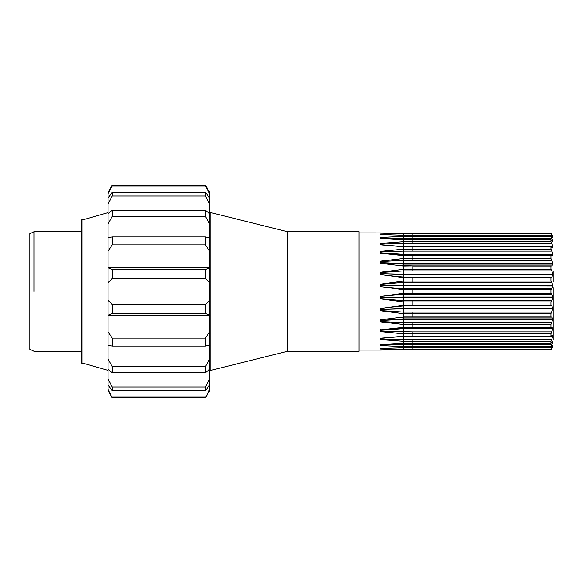 <?xml version="1.0" encoding="UTF-8"?>
<svg xmlns="http://www.w3.org/2000/svg" width="583" height="583" viewBox="0 0 583 583"><rect width="100%" height="100%" fill="white"/><g stroke="black" fill="none" stroke-linecap="round" stroke-linejoin="round"><path stroke-width="0.87" d="M112.235 216.366L108.037 223.916L108.037 213.691L112.235 210.244L112.235 216.366L205.427 216.366L205.427 210.244L209.625 213.691L209.625 223.916L205.427 216.366M112.228 195.99L108.037 204.028L108.037 197.965L112.22 192.361L112.228 195.99L205.435 195.99L205.442 192.361L209.625 197.965L209.625 213.691L209.625 212.613L210.82 212.613L287.317 231.67L359.033 231.67L359.033 351.33L287.317 351.33L287.317 231.67M82.932 219.784L81.737 219.784L81.737 363.216L82.932 363.216L82.932 219.784L108.037 212.613L108.037 213.691L108.037 204.028M112.235 210.244L205.427 210.244M209.625 204.028L205.435 195.99M112.22 192.361L205.442 192.361M209.625 193.614L205.449 185.955L205.449 185.212L209.625 192.361L209.625 197.965M209.625 389.378L209.625 390.632L205.449 397.788L209.625 389.378L209.625 385.028L205.435 390.639L205.427 387.01L209.625 378.965L209.625 385.028M209.625 314.82L209.625 378.965M209.625 315.206L108.037 315.469L108.037 300.311L112.249 304.537L112.249 313.45L205.413 313.45L205.413 304.537L209.625 300.311L209.625 315.206L205.413 313.45M209.625 223.916L209.625 300.311M112.242 244.889L108.037 251.12L108.037 237.842L112.242 236.946L112.242 244.889L205.413 244.889L209.625 251.12L209.625 268.18M112.242 372.756L108.037 369.301L108.037 359.077L112.242 366.634L112.242 372.756L205.42 372.756L209.625 369.301L209.625 370.387L210.82 370.387L210.82 212.613M205.413 244.889L205.42 236.946L209.625 237.842M209.625 282.689L205.413 278.463L205.413 269.55L209.625 267.794M209.625 345.158L205.413 346.054L205.413 338.111L209.625 331.873M205.42 372.756L205.42 366.634L209.625 359.077M112.213 185.955L108.037 193.614L108.037 192.361L112.213 185.212L112.213 185.955L205.449 185.955M112.213 185.212L205.449 185.212M112.213 397.788L108.037 390.632L108.037 389.378L112.213 397.788L205.449 397.788M112.22 397.045L205.442 397.045M112.228 390.639L108.037 385.028L108.037 378.965L112.235 387.01L112.228 390.639L205.435 390.639M112.235 387.01L205.427 387.01M112.242 366.634L205.42 366.634M112.249 346.054L108.037 345.158L108.037 331.873L112.249 338.111L112.249 346.054L205.413 346.054M112.249 338.111L205.413 338.111M112.249 304.537L205.413 304.537M112.249 313.45L108.037 315.206L108.037 314.82M112.249 278.463L108.037 282.689L108.037 267.794L112.249 269.55L112.249 278.463L205.413 278.463M112.249 269.55L205.413 269.55M112.242 236.946L205.42 236.946M108.037 197.965L108.037 193.614M108.037 389.378L108.037 385.028M108.037 378.965L108.037 369.301L108.037 370.387L82.932 363.216M108.037 359.077L108.037 345.158L108.037 359.077M108.037 331.873L108.037 315.206M108.037 300.311L108.037 282.689M108.037 267.794L108.037 251.12L108.037 267.794L209.625 267.531M108.037 237.842L108.037 223.916L108.037 237.842M383.585 286.974L403.254 288.767L412.815 288.767L412.815 289.707L403.254 289.707L380.546 286.61L380.546 284.227L403.254 281.079L403.254 300.639L380.546 298.802L403.254 301.921L380.546 298.853L380.546 296.477L403.254 293.293L385.093 295.887M389.641 275.686L403.254 277.02L412.815 277.02L412.815 277.566L403.254 277.566L380.546 274.578L380.546 272.297L403.254 269.317L403.254 281.079L380.546 284.147M398.714 265.447L412.815 265.899L403.254 266.045L380.546 263.283L380.546 261.213L403.254 258.524L403.254 269.317L380.546 272.217M412.815 255.624L412.815 260.317L551.897 260.317L550.906 258.524L550.913 255.624L403.254 255.624L403.254 258.524L380.546 261.14M403.254 255.624L380.546 253.219L380.546 251.441L403.254 249.174L380.546 251.382M412.815 246.777L412.815 251.105L551.904 251.105L550.913 249.174L550.913 246.777L403.254 246.777L403.254 251.105L380.546 251.958M403.254 246.777L380.546 244.838L380.546 243.432L403.254 241.675L380.546 243.381M412.815 239.883L412.815 243.665L551.912 243.665L550.92 241.675L550.92 239.883L403.254 239.883L380.546 238.491L380.546 237.514L403.254 236.355L403.254 243.665L380.546 244.044M550.935 235.248L403.254 235.248L403.254 236.355L550.928 236.355L550.935 235.248L552.881 237.536L550.95 233.069L403.254 233.069L403.254 235.284M403.254 235.248L380.546 234.461L380.546 233.958L403.254 233.44L550.935 233.44M380.546 232.916L359.033 232.909M395.682 236.734L380.546 237.478M390.421 275.766L402.7 277.493M385.093 287.113L402.583 289.605M380.546 310.703L403.254 313.683L380.546 310.783L380.546 308.509L403.254 305.434L389.735 307.299M380.546 321.787L403.254 324.476L380.546 321.86L380.546 319.79L398.743 317.553M380.546 331.559L403.254 333.826L403.254 336.223L380.546 338.213L380.546 339.619L403.254 341.325L403.254 344.691L380.546 344.91M380.546 339.568L403.254 341.325L403.254 339.335L380.546 339.08M380.546 345.486L395.704 346.258M412.815 347.716L412.815 349.931L380.546 350.077L403.254 349.931L403.254 349.56L380.546 349.057L380.546 348.561L403.254 347.752L403.254 346.645L380.546 345.522L380.546 344.546L403.254 343.117L550.92 343.117L550.92 341.325L552.866 336.318L551.904 335.546L550.913 336.223L550.913 333.826L552.859 328.63L551.897 327.107L550.906 327.376L550.906 324.476L552.852 319.316L551.89 317.101L550.906 316.955L550.899 313.683L552.852 308.793L551.89 305.98L550.899 305.434L550.899 301.921L551.89 300.639L552.852 297.512L551.89 294.233L550.899 293.293L550.899 289.707L551.89 288.767L552.852 285.969L551.89 282.361L550.899 281.079L550.899 277.566L551.89 277.02L552.852 274.666L551.89 270.884L550.906 269.317L550.906 266.045L551.897 265.899L552.852 264.099L551.897 260.317M403.254 327.107L403.254 333.826L380.546 331.618L380.546 329.84L403.254 327.376L403.254 322.683L380.546 321.539M403.254 301.921L412.815 301.921L412.815 300.639L403.254 300.639L403.254 317.101L398.371 317.604M550.899 289.707L412.815 289.707L412.815 294.233L403.254 294.233L382.47 296.23M552.852 297.031L403.254 297.031L380.546 297.534M552.852 297.512L380.546 297.687M550.899 301.921L412.815 301.921L412.815 305.98L403.254 305.98L388.774 307.46M552.852 308.334L403.254 308.334L380.546 309.369M552.852 308.793L403.254 308.793L380.546 309.515M403.254 313.683L412.815 313.683L412.815 312.116L403.254 312.116L380.546 310.586M550.899 313.683L412.815 313.683L412.815 317.101L403.254 317.101L403.254 318.901L380.546 320.417M552.852 318.901L403.254 318.901L403.254 319.316L380.546 320.555M552.852 319.316L403.254 319.316L403.254 322.683L412.815 322.683L412.815 324.476L403.254 324.476M380.546 329.359L380.546 330.211L403.254 328.265L552.859 328.265M552.859 328.63L403.254 328.63L380.546 330.328M403.254 333.826L412.815 333.826L412.815 331.895L380.546 331.18M384.758 337.885L380.546 338.308M552.866 336.318L403.254 336.318L380.546 338.402M403.254 336.318L403.254 339.335L412.815 339.335L412.815 341.325L403.254 341.325M403.254 347.752L412.815 347.752L412.815 344.691L403.254 344.691L403.254 346.645L550.928 346.645L552.866 341.849L550.92 343.117M552.567 345.559L550.935 349.931L551.926 348.291L550.935 349.931L412.815 349.931L550.935 349.931M551.926 348.291L552.888 346.717L551.926 348.291M553.85 281.939L553.85 271.248M553.85 287.594L553.85 339.7L553.85 287.594M553.85 308.203L553.85 305.805M551.933 234.709L552.888 236.283L551.926 234.709M412.815 235.248L412.815 238.309L551.919 238.309L550.928 236.355M551.919 238.309L552.677 241.471M552.137 241.151L552.873 241.151L550.92 239.883M551.912 243.665L552.866 246.682L551.904 247.454L552.444 247.666M550.913 246.777L551.904 247.454M551.904 251.105L552.859 254.37L552.13 255.93M550.913 255.624L551.897 255.893M551.904 335.546L552.436 335.334M552.677 341.529L552.866 341.849L552.13 341.849M552.822 345.384L550.928 347.752L550.928 346.645M403.254 347.716L403.254 349.56L550.935 349.56M390.421 307.234L389.641 307.314M412.815 238.309L380.546 238.199M412.815 243.665L403.254 243.665L403.254 246.682L380.546 244.678M383.665 245.064L380.546 244.758M412.815 251.105L403.254 251.105L403.254 254.735L380.546 252.876L380.546 253.692M552.859 254.37L403.254 254.37L380.546 252.767M552.859 254.735L403.254 254.735L403.254 255.893M412.815 260.317L403.254 260.317L380.546 261.599M552.852 263.684L403.254 263.684L380.546 262.554M552.852 264.099L403.254 264.099L380.546 262.685M550.906 266.045L412.815 266.045L412.815 270.884L403.254 270.884L380.546 272.545M552.852 274.207L403.254 274.207L380.546 273.602M552.852 274.666L403.254 274.666L380.546 273.748M550.899 277.566L412.815 277.566L412.815 282.361L403.254 282.361L380.546 284.329M552.852 285.488L380.546 285.437M552.852 285.969L380.546 285.59M412.815 349.931L403.254 349.931M550.913 333.826L412.815 333.826L412.815 336.223L403.254 336.223M550.906 324.476L412.815 324.476L412.815 327.376L403.254 327.376M550.906 316.955L403.254 316.955M550.899 305.434L403.254 305.434M550.899 293.293L403.254 293.293M550.899 281.079L403.254 281.079M550.906 269.317L403.254 269.317M550.906 258.524L403.254 258.524M550.913 249.174L403.254 249.174M550.92 241.675L403.254 241.675M412.815 327.376L550.906 327.376M412.815 336.223L550.913 336.223M412.815 343.117L412.815 341.325L550.92 341.325M412.815 347.752L550.928 347.752M33.931 291.5L33.931 231.743L33.931 291.5M81.737 231.743L33.931 231.743L29.15 234.133L29.15 348.867L33.931 351.257L81.737 351.257M550.95 347.716L551.919 347.716M552.866 246.682L403.254 246.682M412.815 233.069L412.815 235.284M550.957 235.284L551.926 235.284M551.941 240.954L552.873 240.954M551.197 246.966L552.866 246.966M412.815 265.899L551.897 265.899M412.815 270.884L551.89 270.884M412.815 277.02L551.89 277.02M412.815 282.361L551.89 282.361M412.815 288.767L551.89 288.767M412.815 294.233L551.89 294.233M412.815 300.639L551.89 300.639M412.815 305.98L551.89 305.98M412.815 312.116L551.89 312.116M412.815 317.101L551.89 317.101M412.815 322.683L551.897 322.683M412.815 331.895L551.897 331.895M551.197 336.034L552.859 336.034M412.815 339.335L551.904 339.335M551.933 342.046L552.866 342.046M412.815 344.691L551.912 344.691M210.82 370.387L287.317 351.33M359.033 350.091L380.546 350.091"/></g></svg>
